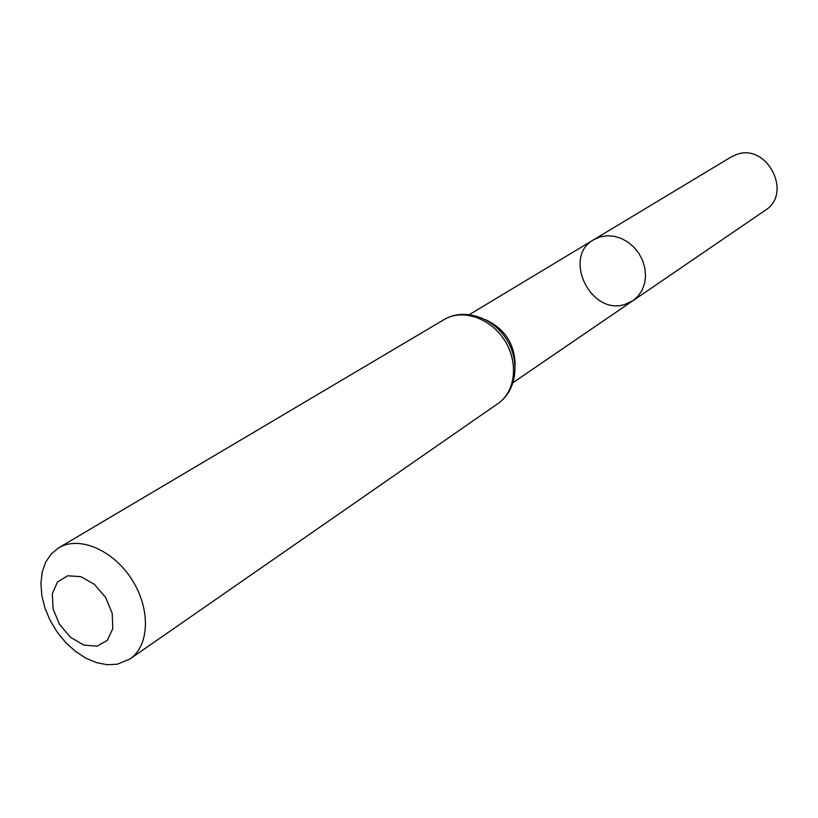 <?xml version="1.0" encoding="UTF-8"?>
<svg xmlns="http://www.w3.org/2000/svg" width="818" height="818" viewBox="0 0 818 818"><rect width="100%" height="100%" fill="white"/><g stroke="black" fill="none" stroke-linecap="round" stroke-linejoin="round"><path stroke-width="1.23" d="M593.766 239.694L600.075 236.913L607.007 235.748L614.226 236.269L621.383 238.467L628.132 242.23L634.134 247.384L639.083 253.682L642.744 260.799L644.932 268.406L645.545 276.106L644.564 283.529L642.028 290.308L638.091 296.126L632.928 300.707L624.707 304.5C590.504 315.697 562.191 256.729 593.766 239.694L600.075 236.913L607.007 235.748L614.226 236.269L621.383 238.467L628.132 242.23L634.134 247.384L639.083 253.682L642.744 260.799L644.932 268.406L645.545 276.106L644.564 283.529L642.028 290.308L638.091 296.126L632.928 300.707L765.29 210.277C792.867 193.6 767.304 143.15 736.885 154.408L731.087 157.005L469.491 314.541M96.913 646.21L83.784 645.054L70.46 637.263L59.52 624.369L53.047 608.858L52.321 593.735L57.516 581.915L67.7 575.79L80.89 576.649L94.469 584.4L105.675 597.529L112.219 613.367L112.772 628.684L107.281 640.392L96.913 646.21M117.342 664.206L107.199 664.727L96.504 662.641L85.696 658.071L75.236 651.22L65.563 642.386L57.076 631.956L50.102 620.341L44.959 608.04L41.841 595.555L40.9 583.408L42.188 572.099L45.675 562.13L51.227 553.929L58.63 547.876C78.876 535.493 112.976 549.788 131.77 579.369C150.839 608.766 149.643 645.719 129.96 658.981L117.342 664.206M485.36 319.613C505.043 328.816 514.972 344.276 515.146 366.004M444.215 319.521C462.323 308.529 490.34 317.875 504.45 340.114C518.796 362.2 515.626 391.566 498.101 403.448C516.853 390.626 520.473 360.758 506.26 338.949C492.354 316.944 463.683 307.803 444.215 319.521L58.63 547.876M513.152 382.548L632.928 300.707M129.96 658.981L498.101 403.448"/></g></svg>
